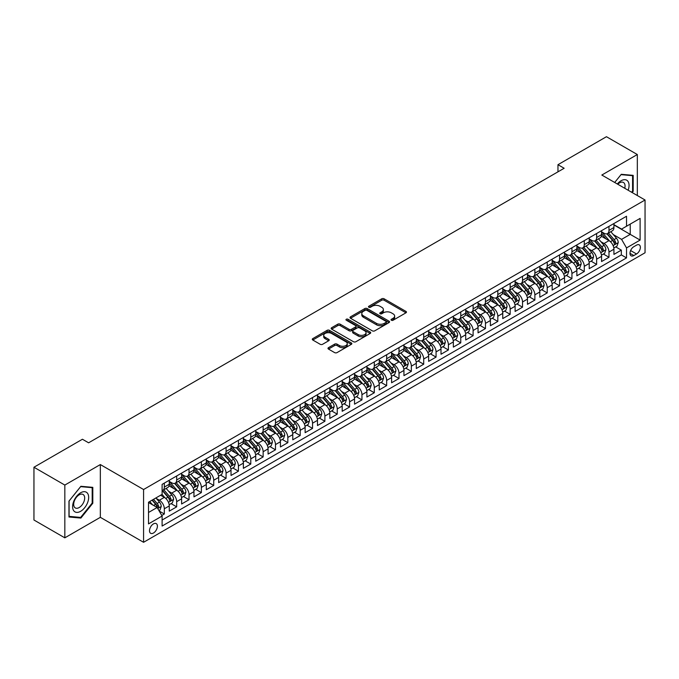 <?xml version="1.0" encoding="UTF-8"?>
<svg xmlns="http://www.w3.org/2000/svg" width="679" height="679" viewBox="0 0 679 679"><rect width="100%" height="100%" fill="white"/><g stroke="black" fill="none" stroke-linecap="round" stroke-linejoin="round"><path stroke-width="1.02" d="M391.384 320.25A1.197 0.696 0 0 0 393.082 320.25L405.957 312.815A1.714 0.993 0 0 0 406.466 312.111A1.714 0.993 0 0 0 405.957 311.415L384.136 298.811A1.714 0.993 0 0 0 381.708 298.811L368.833 306.246A1.197 0.696 0 0 0 368.476 306.738A1.197 0.696 0 0 0 368.833 307.231A1.197 0.696 0 0 0 370.53 307.231L372.194 306.263A5.483 3.166 0 0 1 379.951 306.263L381.776 307.315A5.483 3.166 0 0 1 383.38 309.556A5.483 3.166 0 0 1 381.776 311.797L380.104 312.756A1.197 0.696 0 0 0 379.756 313.248A1.197 0.696 0 0 0 380.104 313.74A1.197 0.696 0 0 0 381.802 313.74L383.474 312.773A5.483 3.166 0 0 1 391.231 312.773L393.048 313.825A5.483 3.166 0 0 1 394.652 316.066A5.483 3.166 0 0 1 393.048 318.307L391.384 319.266A1.197 0.696 0 0 0 391.028 319.758A1.197 0.696 0 0 0 391.384 320.25L391.384 319.266M153.454 533.023A5.593 3.225 120 0 0 157.104 528.101A5.593 3.225 120 0 0 156.246 523.619A5.593 3.225 120 0 0 153.454 523.891A5.593 3.225 120 0 0 149.804 528.822A5.593 3.225 120 0 0 150.662 533.304A5.593 3.225 120 0 0 153.454 533.023M328.492 347.673A1.714 0.993 0 0 0 327.982 348.369A1.714 0.993 0 0 0 328.492 349.074L334.611 352.605A1.714 0.993 0 0 0 337.039 352.605L351.34 344.346A1.714 0.993 0 0 0 351.841 343.642A1.714 0.993 0 0 0 351.34 342.946L329.519 330.342A1.714 0.993 0 0 0 327.091 330.342L312.79 338.609A1.714 0.993 0 0 0 312.289 339.305A1.714 0.993 0 0 0 312.79 340.009L320.182 344.278A1.714 0.993 0 0 0 322.61 344.278L328.729 340.739A1.714 0.993 0 0 0 329.23 340.043A1.714 0.993 0 0 0 328.729 339.339L325.063 337.225A4.583 2.648 0 0 1 323.722 335.35A4.583 2.648 0 0 1 326.548 332.905A4.583 2.648 0 0 1 331.547 333.474L345.917 341.775A4.583 2.648 0 0 1 347.258 343.642A4.583 2.648 0 0 1 344.431 346.095A4.583 2.648 0 0 1 339.432 345.518L337.039 344.134A1.714 0.993 0 0 0 334.611 344.134L328.492 347.673L328.492 349.074L334.611 345.56L334.611 344.134M100.339 464.563L64.828 485.069L33.95 467.237L33.95 520.012L64.828 537.836L100.339 517.33L143.575 542.292L143.575 489.525L100.339 464.563L100.339 517.33M637.326 195.535L637.326 154.532L601.823 175.038L645.05 199.999L143.575 489.525M637.326 154.532L606.449 136.708L557.968 164.7L557.968 171.829M33.95 467.237L82.431 439.245L88.61 442.81L564.147 168.265L557.968 164.7M372.313 330.834A1.714 0.993 0 0 0 374.74 330.834L389.05 322.576A1.714 0.993 0 0 0 389.551 321.88A1.714 0.993 0 0 0 389.05 321.175L367.22 308.58A1.714 0.993 0 0 0 364.801 308.58L350.491 316.838A1.714 0.993 0 0 0 349.991 317.534A1.714 0.993 0 0 0 350.491 318.239L372.313 330.834M346.791 320.505A1.197 0.696 0 0 1 348.004 320.675L370.174 333.474L355.889 341.724A1.714 0.993 0 0 1 353.462 341.724L331.641 329.12L331.641 327.719A1.714 0.993 0 0 0 331.14 328.424A1.714 0.993 0 0 0 331.641 329.12M331.641 327.719L337.76 324.189A1.714 0.993 0 0 1 340.187 324.189L349.04 329.298A1.714 0.993 0 0 0 351.459 329.298L355.524 326.947A1.714 0.993 0 0 0 356.025 326.251A1.714 0.993 0 0 0 355.524 325.547L346.307 320.233A1.197 0.696 0 0 1 345.959 319.741A1.197 0.696 0 0 1 346.697 319.105A1.197 0.696 0 0 1 348.004 319.249L370.191 332.056A1.714 0.993 0 0 1 370.7 332.761A1.714 0.993 0 0 1 370.191 333.457L370.191 332.056M161.763 515.463L164.318 513.986L159.2 511.024M156.28 498.428L159.378 500.219A6.985 4.032 60 0 1 164.318 508.775L169.266 505.923L169.266 511.134L176.676 506.848L171.057 503.606M168.63 491.299L171.736 493.09A6.985 4.032 60 0 1 176.676 501.645L181.616 498.793L181.616 503.996L189.025 499.719L183.406 496.476M180.987 484.169L184.085 485.96A6.985 4.032 60 0 1 189.025 494.516L193.965 491.664L193.965 496.867L201.374 492.589L195.756 489.347M193.337 477.031L196.435 478.822A6.985 4.032 60 0 1 201.374 487.386L206.314 484.534L206.314 489.737L213.732 485.46L208.105 482.209M205.686 469.902L208.784 471.693A6.985 4.032 60 0 1 213.732 480.248L218.672 477.396L218.672 482.608L226.082 478.33L220.463 475.079M218.035 462.772L221.142 464.563A6.985 4.032 60 0 1 226.082 473.119L231.021 470.267L231.021 475.478L238.431 471.192L232.812 467.95M230.393 455.643L233.491 457.434A6.985 4.032 60 0 1 238.431 465.989L243.371 463.137L243.371 468.34L250.78 464.063L245.161 460.82M242.743 448.513L245.84 450.304A6.985 4.032 60 0 1 250.78 458.86L255.728 456.008L255.728 461.211L263.138 456.933L257.519 453.691M255.092 441.375L258.198 443.166A6.985 4.032 60 0 1 263.138 451.73L268.078 448.878L268.078 454.081L275.487 449.804L269.869 446.561M267.45 434.246L270.548 436.037A6.985 4.032 60 0 1 275.487 444.592L280.427 441.74L280.427 446.952L287.837 442.674L282.218 439.423M279.799 427.116L282.897 428.907A6.985 4.032 60 0 1 287.837 437.463L292.776 434.611L292.776 439.822L300.194 435.536L294.567 432.294M292.148 419.987L295.246 421.778A6.985 4.032 60 0 1 300.194 430.333L305.134 427.481L305.134 432.684L312.544 428.407L306.925 425.164M304.498 412.857L307.604 414.648A6.985 4.032 60 0 1 312.544 423.204L317.483 420.352L317.483 425.555L324.893 421.277L319.274 418.035M316.855 405.719L319.953 407.51A6.985 4.032 60 0 1 324.893 416.074L329.833 413.222L329.833 418.425L337.242 414.148L331.624 410.905M329.205 398.59L332.303 400.381A6.985 4.032 60 0 1 337.242 408.936L342.191 406.084L342.191 411.296L349.6 407.018L343.981 403.767M341.554 391.46L344.66 393.251A6.985 4.032 60 0 1 349.6 401.807L354.54 398.955L354.54 404.166L361.949 399.88L356.331 396.638M353.903 384.331L357.01 386.122A6.985 4.032 60 0 1 361.949 394.677L366.889 391.825L366.889 397.028L374.299 392.751L368.68 389.508M366.261 377.201L369.359 378.992A6.985 4.032 60 0 1 374.299 387.548L379.238 384.696L379.238 389.899L386.657 385.621L381.029 382.379M378.61 370.063L381.708 371.854A6.985 4.032 60 0 1 386.657 380.418L391.596 377.566L391.596 382.769L399.006 378.492L393.387 375.249M390.96 362.934L394.066 364.725A6.985 4.032 60 0 1 399.006 373.28L403.946 370.428L403.946 375.64L411.355 371.362L405.736 368.111M403.318 355.804L406.415 357.595A6.985 4.032 60 0 1 411.355 366.151L416.295 363.299L416.295 368.51L423.704 364.224L418.086 360.982M415.667 348.675L418.765 350.466A6.985 4.032 60 0 1 423.704 359.021L428.644 356.169L428.644 361.372L436.062 357.095L430.435 353.852M428.016 341.545L431.123 343.336A6.985 4.032 60 0 1 436.062 351.892L441.002 349.04L441.002 354.243L448.412 349.965L442.793 346.723M440.365 334.408L443.472 336.198A6.985 4.032 60 0 1 448.412 344.762L453.351 341.91L453.351 347.113L460.761 342.836L455.142 339.593M452.723 327.278L455.821 329.069A6.985 4.032 60 0 1 460.761 337.624L465.701 334.772L465.701 339.984L473.11 335.706L467.491 332.455M465.073 320.149L468.171 321.939A6.985 4.032 60 0 1 473.11 330.495L478.058 327.643L478.058 332.854L485.468 328.568L479.849 325.326M477.422 313.019L480.528 314.81A6.985 4.032 60 0 1 485.468 323.365L490.408 320.513L490.408 325.716L497.817 321.439L492.199 318.196M489.78 305.889L492.878 307.68A6.985 4.032 60 0 1 497.817 316.236L502.757 313.384L502.757 318.587L510.167 314.309L504.548 311.067M502.129 298.752L505.227 300.542A6.985 4.032 60 0 1 510.167 309.106L515.106 306.254L515.106 311.457L522.524 307.18L516.897 303.937M514.478 291.622L517.585 293.413A6.985 4.032 60 0 1 522.524 301.968L527.464 299.116L527.464 304.328L534.874 300.05L529.255 296.799M526.828 284.493L529.934 286.283A6.985 4.032 60 0 1 534.874 294.839L539.813 291.987L539.813 297.198L547.223 292.912L541.604 289.67M539.185 277.363L542.283 279.154A6.985 4.032 60 0 1 547.223 287.709L552.163 284.857L552.163 290.06L559.572 285.783L553.954 282.54M551.535 270.234L554.633 272.024A6.985 4.032 60 0 1 559.572 280.58L564.521 277.728L564.521 282.931L571.93 278.653L566.311 275.411M563.884 263.096L566.99 264.886A6.985 4.032 60 0 1 571.93 273.45L576.87 270.598L576.87 275.801L584.279 271.524L578.661 268.281M576.242 255.966L579.34 257.757A6.985 4.032 60 0 1 584.279 266.312L589.219 263.46L589.219 268.672L596.629 264.394L591.01 261.143M588.591 248.837L591.689 250.627A6.985 4.032 60 0 1 596.629 259.183L601.569 256.331L601.569 261.542L608.987 257.256L608.987 252.053A6.985 4.032 -120 0 0 604.038 243.498L600.94 241.707M603.359 254.014L608.987 257.256M169.266 505.923A6.985 4.032 -120 0 0 164.318 497.368L160.617 495.229M181.616 498.793A6.985 4.032 -120 0 0 176.676 490.238L169.037 485.825M193.965 491.664A6.985 4.032 -120 0 0 189.025 483.109L181.386 478.695M206.314 484.534A6.985 4.032 -120 0 0 201.374 475.971L193.736 471.566M218.672 477.396A6.985 4.032 -120 0 0 213.732 468.841L206.093 464.436M231.021 470.267A6.985 4.032 -120 0 0 226.082 461.712L218.443 457.298M243.371 463.137A6.985 4.032 -120 0 0 238.431 454.582L230.792 450.169M255.728 456.008A6.985 4.032 -120 0 0 250.78 447.453L243.141 443.039M268.078 448.878A6.985 4.032 -120 0 0 263.138 440.315L255.499 435.91M280.427 441.74A6.985 4.032 -120 0 0 275.487 433.185L267.849 428.78M292.776 434.611A6.985 4.032 -120 0 0 287.837 426.056L280.198 421.642M305.134 427.481A6.985 4.032 -120 0 0 300.194 418.926L292.556 414.513M317.483 420.352A6.985 4.032 -120 0 0 312.544 411.797L304.905 407.383M329.833 413.222A6.985 4.032 -120 0 0 324.893 404.659L317.254 400.254M342.191 406.084A6.985 4.032 -120 0 0 337.242 397.529L329.604 393.124M354.54 398.955A6.985 4.032 -120 0 0 349.6 390.4L341.961 385.986M366.889 391.825A6.985 4.032 -120 0 0 361.949 383.27L354.311 378.857M379.238 384.696A6.985 4.032 -120 0 0 374.299 376.141L366.66 371.727M391.596 377.566A6.985 4.032 -120 0 0 386.657 369.003L379.018 364.598M403.946 370.428A6.985 4.032 -120 0 0 399.006 361.873L391.367 357.468M416.295 363.299A6.985 4.032 -120 0 0 411.355 354.744L403.716 350.33M428.644 356.169A6.985 4.032 -120 0 0 423.704 347.614L416.066 343.201M441.002 349.04A6.985 4.032 -120 0 0 436.062 340.485L428.424 336.071M453.351 341.91A6.985 4.032 -120 0 0 448.412 333.347L440.773 328.942M465.701 334.772A6.985 4.032 -120 0 0 460.761 326.217L453.122 321.812M478.058 327.643A6.985 4.032 -120 0 0 473.11 319.088L465.48 314.674M490.408 320.513A6.985 4.032 -120 0 0 485.468 311.958L477.829 307.545M502.757 313.384A6.985 4.032 -120 0 0 497.817 304.829L490.179 300.415M515.106 306.254A6.985 4.032 -120 0 0 510.167 297.691L502.528 293.286M527.464 299.116A6.985 4.032 -120 0 0 522.524 290.561L514.886 286.156M539.813 291.987A6.985 4.032 -120 0 0 534.874 283.432L527.235 279.018M552.163 284.857A6.985 4.032 -120 0 0 547.223 276.302L539.584 271.889M564.521 277.728A6.985 4.032 -120 0 0 559.572 269.173L551.934 264.759M576.87 270.598A6.985 4.032 -120 0 0 571.93 262.035L564.291 257.63M589.219 263.46A6.985 4.032 -120 0 0 584.279 254.905L576.641 250.5M601.569 256.331A6.985 4.032 -120 0 0 596.629 247.776L588.99 243.362M636.529 245.136L633.813 246.706A5.415 3.123 120 0 0 630.273 251.476A5.415 3.123 120 0 0 631.105 255.813A5.415 3.123 120 0 0 633.813 255.55L636.529 253.98A5.415 3.123 120 0 0 640.068 249.21A5.415 3.123 120 0 0 639.236 244.864A5.415 3.123 120 0 0 636.529 245.136M143.575 542.292L645.05 252.766L645.05 199.999M148.514 512.484L157.155 507.493L162.103 516.048L162.103 526.038L626.522 257.901L626.522 247.92L621.582 239.364L613.29 234.578M162.103 516.048L148.514 523.891L148.514 502.214L162.103 494.371L162.103 484.39L626.522 216.253L626.522 226.243L640.11 218.392L640.11 240.077L626.522 247.92M169.266 481.394L171.736 482.82A6.985 4.032 60 0 0 175.224 483.168L180.164 480.316A6.985 4.032 -120 0 0 181.616 477.116L181.616 473.119M181.616 474.265L184.085 475.69A6.985 4.032 60 0 0 187.582 476.03L192.522 473.178A6.985 4.032 -120 0 0 193.965 469.987L193.965 465.989M193.965 467.127L196.435 468.552A6.985 4.032 60 0 0 199.932 468.9L204.871 466.049A6.985 4.032 -120 0 0 206.314 462.849L206.314 458.86M206.314 459.997L208.784 461.423A6.985 4.032 60 0 0 212.281 461.771L217.221 458.919A6.985 4.032 -120 0 0 218.672 455.719L218.672 451.73M218.672 452.868L221.142 454.293A6.985 4.032 60 0 0 224.63 454.641L229.57 451.79A6.985 4.032 -120 0 0 231.021 448.59L231.021 444.592M231.021 445.738L233.491 447.164A6.985 4.032 60 0 0 236.988 447.512L241.928 444.66A6.985 4.032 -120 0 0 243.371 441.46L243.371 437.463M243.371 438.609L245.84 440.034A6.985 4.032 60 0 0 249.337 440.374L254.277 437.522A6.985 4.032 -120 0 0 255.728 434.331L255.728 430.333M255.728 431.471L258.198 432.896A6.985 4.032 60 0 0 261.687 433.244L266.626 430.393A6.985 4.032 -120 0 0 268.078 427.193L268.078 423.204M268.078 424.341L270.548 425.767A6.985 4.032 60 0 0 274.044 426.115L278.984 423.263A6.985 4.032 -120 0 0 280.427 420.063L280.427 416.074M280.427 417.212L282.897 418.637A6.985 4.032 60 0 0 286.394 418.985L291.333 416.134A6.985 4.032 -120 0 0 292.776 412.934L292.776 408.936M292.776 410.082L295.246 411.508A6.985 4.032 60 0 0 298.743 411.856L303.683 409.004A6.985 4.032 -120 0 0 305.134 405.804L305.134 401.807M305.134 402.953L307.604 404.378A6.985 4.032 60 0 0 311.092 404.718L316.032 401.866A6.985 4.032 -120 0 0 317.483 398.675L317.483 394.677M317.483 395.815L319.953 397.24A6.985 4.032 60 0 0 323.45 397.588L328.39 394.737A6.985 4.032 -120 0 0 329.833 391.537L329.833 387.548M329.833 388.685L332.303 390.111A6.985 4.032 60 0 0 335.799 390.459L340.739 387.607A6.985 4.032 -120 0 0 342.191 384.407L342.191 380.418M342.191 381.556L344.66 382.981A6.985 4.032 60 0 0 348.149 383.329L353.088 380.478A6.985 4.032 -120 0 0 354.54 377.278L354.54 373.28M354.54 374.426L357.01 375.852A6.985 4.032 60 0 0 360.498 376.2L365.446 373.348A6.985 4.032 -120 0 0 366.889 370.148L366.889 366.151M366.889 367.297L369.359 368.722A6.985 4.032 60 0 0 372.856 369.062L377.796 366.21A6.985 4.032 -120 0 0 379.238 363.019L379.238 359.021M379.238 360.159L381.708 361.593A6.985 4.032 60 0 0 385.205 361.932L390.145 359.081A6.985 4.032 -120 0 0 391.596 355.881L391.596 351.892M391.596 353.029L394.066 354.455A6.985 4.032 60 0 0 397.554 354.803L402.494 351.951A6.985 4.032 -120 0 0 403.946 348.751L403.946 344.762M403.946 345.9L406.415 347.325A6.985 4.032 60 0 0 409.912 347.673L414.852 344.822A6.985 4.032 -120 0 0 416.295 341.622L416.295 337.624M416.295 338.77L418.765 340.196A6.985 4.032 60 0 0 422.262 340.544L427.201 337.692A6.985 4.032 -120 0 0 428.644 334.492L428.644 330.495M428.644 331.641L431.123 333.066A6.985 4.032 60 0 0 434.611 333.406L439.551 330.554A6.985 4.032 -120 0 0 441.002 327.363L441.002 323.365M441.002 324.503L443.472 325.937A6.985 4.032 60 0 0 446.96 326.276L451.908 323.425A6.985 4.032 -120 0 0 453.351 320.225L453.351 316.236M453.351 317.373L455.821 318.799A6.985 4.032 60 0 0 459.318 319.147L464.258 316.295A6.985 4.032 -120 0 0 465.701 313.095L465.701 309.106M465.701 310.244L468.171 311.669A6.985 4.032 60 0 0 471.667 312.017L476.607 309.166A6.985 4.032 -120 0 0 478.058 305.966L478.058 301.968M478.058 303.114L480.528 304.54A6.985 4.032 60 0 0 484.017 304.888L488.956 302.036A6.985 4.032 -120 0 0 490.408 298.836L490.408 294.839M490.408 295.985L492.878 297.41A6.985 4.032 60 0 0 496.374 297.75L501.314 294.898A6.985 4.032 -120 0 0 502.757 291.707L502.757 287.709M502.757 288.847L505.227 290.281A6.985 4.032 60 0 0 508.724 290.62L513.663 287.769A6.985 4.032 -120 0 0 515.106 284.569L515.106 280.58M515.106 281.717L517.585 283.143A6.985 4.032 60 0 0 521.073 283.491L526.013 280.639A6.985 4.032 -120 0 0 527.464 277.439L527.464 273.45M527.464 274.588L529.934 276.013A6.985 4.032 60 0 0 533.422 276.361L538.371 273.51A6.985 4.032 -120 0 0 539.813 270.31L539.813 266.312M539.813 267.458L542.283 268.884A6.985 4.032 60 0 0 545.78 269.232L550.72 266.38A6.985 4.032 -120 0 0 552.163 263.18L552.163 259.183M552.163 260.329L554.633 261.755A6.985 4.032 60 0 0 558.13 262.094L563.069 259.242A6.985 4.032 -120 0 0 564.521 256.051L564.521 252.053M564.521 253.191L566.99 254.625A6.985 4.032 60 0 0 570.479 254.964L575.419 252.113A6.985 4.032 -120 0 0 576.87 248.913L576.87 244.924M576.87 246.061L579.34 247.487A6.985 4.032 60 0 0 582.837 247.835L587.776 244.983A6.985 4.032 -120 0 0 589.219 241.783L589.219 237.794M589.219 238.932L591.689 240.358A6.985 4.032 60 0 0 595.186 240.706L600.126 237.854A6.985 4.032 -120 0 0 601.569 234.654L601.569 230.656M162.103 520.046L621.336 254.905L621.336 250.127L613.926 254.404L613.926 249.201A6.985 4.032 -120 0 0 608.987 240.646L601.348 236.233M601.569 231.802L604.038 233.228A6.985 4.032 -120 0 0 607.535 233.576A6.985 4.032 -120 0 0 608.987 230.376L608.987 226.379M607.535 233.576L612.475 230.724A6.985 4.032 -120 0 0 613.926 227.524L613.926 223.527M164.318 483.1L164.318 487.098A6.985 4.032 60 0 1 162.875 490.297A6.985 4.032 60 0 1 162.103 490.577M162.875 490.297L167.815 487.446A6.985 4.032 -120 0 0 169.266 484.246L169.266 480.248M176.676 475.971L176.676 479.968A6.985 4.032 60 0 1 175.224 483.168M189.025 468.841L189.025 472.839A6.985 4.032 60 0 1 187.582 476.03M201.374 461.712L201.374 465.701A6.985 4.032 60 0 1 199.932 468.9M213.732 454.582L213.732 458.571A6.985 4.032 60 0 1 212.281 461.771M226.082 447.444L226.082 451.442A6.985 4.032 60 0 1 224.63 454.641M238.431 440.315L238.431 444.312A6.985 4.032 60 0 1 236.988 447.512M250.78 433.185L250.78 437.183A6.985 4.032 60 0 1 249.337 440.374M263.138 426.056L263.138 430.045A6.985 4.032 60 0 1 261.687 433.244M275.487 418.926L275.487 422.915A6.985 4.032 60 0 1 274.044 426.115M287.837 411.788L287.837 415.786A6.985 4.032 60 0 1 286.394 418.985M300.194 404.659L300.194 408.656A6.985 4.032 60 0 1 298.743 411.856M312.544 397.529L312.544 401.527A6.985 4.032 60 0 1 311.092 404.718M324.893 390.4L324.893 394.389A6.985 4.032 60 0 1 323.45 397.588M337.242 383.27L337.242 387.259A6.985 4.032 60 0 1 335.799 390.459M349.6 376.132L349.6 380.13A6.985 4.032 60 0 1 348.149 383.329M361.949 369.003L361.949 373A6.985 4.032 60 0 1 360.498 376.2M374.299 361.873L374.299 365.871A6.985 4.032 60 0 1 372.856 369.062M386.657 354.744L386.657 358.733A6.985 4.032 60 0 1 385.205 361.932M399.006 347.614L399.006 351.603A6.985 4.032 60 0 1 397.554 354.803M411.355 340.476L411.355 344.474A6.985 4.032 60 0 1 409.912 347.673M423.704 333.347L423.704 337.344A6.985 4.032 60 0 1 422.262 340.544M436.062 326.217L436.062 330.215A6.985 4.032 60 0 1 434.611 333.406M448.412 319.088L448.412 323.077A6.985 4.032 60 0 1 446.96 326.276M460.761 311.958L460.761 315.947A6.985 4.032 60 0 1 459.318 319.147M473.11 304.82L473.11 308.818A6.985 4.032 60 0 1 471.667 312.017M485.468 297.691L485.468 301.688A6.985 4.032 60 0 1 484.017 304.888M497.817 290.561L497.817 294.559A6.985 4.032 60 0 1 496.374 297.75M510.167 283.432L510.167 287.421A6.985 4.032 60 0 1 508.724 290.62M522.524 276.302L522.524 280.291A6.985 4.032 60 0 1 521.073 283.491M534.874 269.173L534.874 273.162A6.985 4.032 60 0 1 533.422 276.361M547.223 262.035L547.223 266.032A6.985 4.032 60 0 1 545.78 269.232M559.572 254.905L559.572 258.903A6.985 4.032 60 0 1 558.13 262.094M571.93 247.776L571.93 251.765A6.985 4.032 60 0 1 570.479 254.964M584.279 240.646L584.279 244.635A6.985 4.032 60 0 1 582.837 247.835M596.629 233.517L596.629 237.506A6.985 4.032 60 0 1 595.186 240.706M596.629 259.183L596.629 264.394M584.279 266.312L584.279 271.524M571.93 273.45L571.93 278.653M559.572 280.58L559.572 285.783M547.223 287.709L547.223 292.912M534.874 294.839L534.874 300.05M522.524 301.968L522.524 307.18M510.167 309.106L510.167 314.309M497.817 316.236L497.817 321.439M485.468 323.365L485.468 328.568M473.11 330.495L473.11 335.706M460.761 337.624L460.761 342.836M448.412 344.762L448.412 349.965M436.062 351.892L436.062 357.095M423.704 359.021L423.704 364.224M411.355 366.151L411.355 371.362M399.006 373.28L399.006 378.492M386.657 380.418L386.657 385.621M374.299 387.548L374.299 392.751M361.949 394.677L361.949 399.88M349.6 401.807L349.6 407.018M337.242 408.936L337.242 414.148M324.893 416.074L324.893 421.277M312.544 423.204L312.544 428.407M300.194 430.333L300.194 435.536M287.837 437.463L287.837 442.674M275.487 444.592L275.487 449.804M263.138 451.73L263.138 456.933M250.78 458.86L250.78 464.063M238.431 465.989L238.431 471.192M226.082 473.119L226.082 478.33M213.732 480.248L213.732 485.46M201.374 487.386L201.374 492.589M189.025 494.516L189.025 499.719M176.676 501.645L176.676 506.848M164.318 508.775L164.318 513.986M157.155 507.493L148.514 502.502M621.582 239.364L630.231 234.365L630.231 224.095L640.11 218.392M613.926 224.953L640.11 240.077M613.926 224.673L621.582 229.095L626.522 226.243M64.828 485.069L64.828 537.836M615.717 246.884L621.336 250.127M621.336 254.905L626.522 257.901M632.149 192.547L633.193 191.257L633.193 175.36L621.277 174.299L614.699 182.473L621.022 174.647L632.573 175.683L632.573 191.079L631.631 192.25M68.969 517.008L80.886 518.069L92.802 503.241L92.802 487.352L80.886 486.291L68.969 501.119L68.969 517.008M632.573 190.901L633.193 191.257M92.191 502.884L92.802 503.241M79.63 517.347L80.886 518.069M391.859 320.42L393.048 319.733A5.483 3.166 0 0 0 394.652 317.492L394.652 316.066M383.38 309.556L383.38 310.982A5.483 3.166 0 0 1 381.776 313.223L380.588 313.91M405.957 311.415L405.957 312.815L384.136 300.237A1.714 0.993 0 0 0 381.708 300.237L369.308 307.4M389.025 322.593L367.22 310.006A1.714 0.993 0 0 0 364.801 310.006L350.517 318.247M386.02 322.364A1.197 0.696 0 0 0 386.368 321.88A1.197 0.696 0 0 0 386.02 321.388L366.864 310.328A1.197 0.696 0 0 0 365.166 310.328L363.401 311.338A5.483 3.166 0 0 0 361.797 313.579A5.483 3.166 0 0 0 363.401 315.82L376.497 323.382A5.483 3.166 0 0 0 384.255 323.382L386.02 322.364L386.02 323.79A1.197 0.696 0 0 0 386.368 323.306L386.368 321.88M361.797 313.579L361.797 315.005A5.483 3.166 0 0 0 363.401 317.246L363.401 315.82M386.02 323.79L384.255 324.808A5.483 3.166 0 0 1 376.497 324.808L363.401 317.246M331.666 329.137L337.76 325.614L337.76 324.189M356.025 326.251L356.025 327.677A1.714 0.993 0 0 1 355.524 328.373L351.459 330.724A1.714 0.993 0 0 1 349.04 330.724L340.187 325.614A1.714 0.993 0 0 0 337.76 325.614M358.223 334.594A4.583 2.648 0 0 0 363.223 335.171A4.583 2.648 0 0 0 366.049 332.727A4.583 2.648 0 0 0 364.708 330.851L359.649 327.932A1.714 0.993 0 0 0 357.222 327.932L353.156 330.274A1.714 0.993 0 0 0 352.656 330.979A1.714 0.993 0 0 0 353.156 331.675L358.223 334.594L358.223 336.02A4.583 2.648 0 0 0 363.223 336.597A4.583 2.648 0 0 0 366.049 334.153L366.049 332.727M352.656 330.979L352.656 332.404A1.714 0.993 0 0 0 353.156 333.1L353.156 331.675M358.223 336.02L353.156 333.1M347.258 343.642L347.258 345.068A4.583 2.648 0 0 1 344.431 347.521A4.583 2.648 0 0 1 339.432 346.944L337.039 345.56A1.714 0.993 0 0 0 334.611 345.56M323.722 335.35L323.722 336.776A4.583 2.648 0 0 0 325.063 338.651L325.063 337.225M328.704 340.756L325.063 338.651M351.315 344.355L329.519 331.768A1.714 0.993 0 0 0 327.091 331.768L312.807 340.018L312.79 338.609M613.816 247.979L617.016 246.137L618.246 242.573A4.626 2.674 -120 0 0 616.447 238.219L610.803 231.692M609.666 241.096L602.977 233.347A13.359 7.715 -120 0 0 601.569 231.879M605.999 238.923L602.256 234.586A11.093 6.408 -120 0 0 601.569 233.839M606.907 233.822L612.611 240.434A4.626 2.674 60 0 1 614.266 243.625C614.962 244.55 615.454 244.27 615.751 242.768A4.626 2.674 -120 0 0 614.096 239.577L608.452 233.041M607.238 233.72L613.375 240.816A2.36 1.358 60 0 1 613.969 241.741L615.751 242.768M614.266 243.625L614.605 244.168M628.143 190.23A11.356 6.552 120 0 0 621.022 180.775A11.356 6.552 120 0 0 617.304 183.975M624.756 188.278A7.775 4.49 120 0 0 623.449 182.473A7.775 4.49 120 0 0 619.562 182.855A7.775 4.49 120 0 0 617.763 184.247M631.809 175.241L632.573 175.683M87.591 502.655A11.356 6.552 120 0 0 84.654 491.689A11.356 6.552 120 0 0 73.688 501.416A11.356 6.552 120 0 0 76.625 512.382A11.356 6.552 120 0 0 87.591 502.655M83.941 501.62A7.775 4.49 120 0 0 83.067 494.465A7.775 4.49 120 0 0 74.418 500.771A7.775 4.49 120 0 0 75.293 507.926A7.775 4.49 120 0 0 83.941 501.62M69.088 516.405L69.088 501.009L80.64 486.639L92.191 487.675L92.191 503.071L80.64 517.432L68.969 516.337M91.419 487.225L92.191 487.675M601.467 255.109L604.658 253.267L605.897 249.702A4.626 2.674 -120 0 0 604.089 245.357L598.445 238.821M597.316 248.225L590.628 240.476A13.359 7.715 -120 0 0 589.219 239.008M593.65 246.053L589.907 241.716A11.093 6.408 -120 0 0 589.219 240.977M594.558 240.952L600.261 247.563A4.626 2.674 60 0 1 601.917 250.755C602.612 251.688 603.105 251.4 603.393 249.897A4.626 2.674 -120 0 0 601.747 246.706L596.103 240.171M594.889 240.85L601.025 247.945A2.36 1.358 60 0 1 601.619 248.87L603.393 249.897M601.917 250.755L602.248 251.306M589.117 262.238L592.309 260.397L593.539 256.832A4.626 2.674 -120 0 0 591.74 252.486L586.096 245.951M584.967 255.355L578.27 247.606A13.359 7.715 -120 0 0 576.87 246.137M581.292 253.182L577.549 248.853A11.093 6.408 -120 0 0 576.87 248.107M582.2 248.09L587.912 254.693A4.626 2.674 60 0 1 589.559 257.884C590.255 258.818 590.755 258.529 591.044 257.027A4.626 2.674 -120 0 0 589.397 253.844L583.753 247.309M582.54 247.979L588.676 255.083A2.36 1.358 60 0 1 589.27 256L591.044 257.027M589.559 257.884L589.898 258.436M576.768 269.368L579.959 267.526L581.19 263.961A4.626 2.674 -120 0 0 579.391 259.616L573.747 253.08M572.618 262.493L565.921 254.744A13.359 7.715 -120 0 0 564.521 253.267M568.943 260.312L565.2 255.983A11.093 6.408 -120 0 0 564.521 255.236M569.851 255.219L575.563 261.831A4.626 2.674 60 0 1 577.209 265.014C577.905 265.947 578.398 265.659 578.695 264.156A4.626 2.674 -120 0 0 577.04 260.974L571.395 254.438M570.19 255.109L576.318 262.213A2.36 1.358 60 0 1 576.912 263.138L578.695 264.156M577.209 265.014L577.549 265.565M564.41 276.506L567.602 274.664L568.841 271.091A4.626 2.674 -120 0 0 567.033 266.745L561.397 260.21M560.26 269.622L553.572 261.873A13.359 7.715 -120 0 0 552.163 260.405M556.593 267.45L552.85 263.113A11.093 6.408 -120 0 0 552.163 262.366M557.501 262.349L563.205 268.96A4.626 2.674 60 0 1 564.86 272.143C565.556 273.077 566.048 272.797 566.337 271.294A4.626 2.674 -120 0 0 564.69 268.103L559.046 261.568M557.832 262.238L563.969 269.342A2.36 1.358 60 0 1 564.563 270.267L566.337 271.294M564.86 272.143L565.191 272.695M552.061 283.635L555.252 281.793L556.491 278.229A4.626 2.674 -120 0 0 554.684 273.875L549.039 267.348M547.911 276.752L541.214 269.003A13.359 7.715 -120 0 0 539.813 267.534M544.244 274.579L540.501 270.242A11.093 6.408 -120 0 0 539.813 269.495M545.152 269.478L550.856 276.09A4.626 2.674 60 0 1 552.511 279.281C553.198 280.206 553.699 279.926 553.988 278.424A4.626 2.674 -120 0 0 552.341 275.233L546.697 268.697M545.483 269.376L551.62 276.472A2.36 1.358 60 0 1 552.214 277.397L553.988 278.424M552.511 279.281L552.842 279.824M539.712 290.765L542.903 288.923L544.134 285.358A4.626 2.674 -120 0 0 542.334 281.013L536.69 274.477M535.561 283.881L528.865 276.132A13.359 7.715 -120 0 0 527.464 274.664M531.886 281.709L528.143 277.372A11.093 6.408 -120 0 0 527.464 276.633M532.794 276.608L538.506 283.219A4.626 2.674 60 0 1 540.153 286.411C540.849 287.344 541.341 287.056 541.638 285.553A4.626 2.674 -120 0 0 539.983 282.362L534.339 275.827M533.134 276.506L539.262 283.601A2.36 1.358 60 0 1 539.856 284.526L541.638 285.553M540.153 286.411L540.492 286.962M527.354 297.894L530.554 296.052L531.784 292.488A4.626 2.674 -120 0 0 529.985 288.142L524.341 281.607M523.203 291.011L516.515 283.262A13.359 7.715 -120 0 0 515.106 281.793M519.537 288.838L515.794 284.509A11.093 6.408 -120 0 0 515.106 283.763M520.445 283.746L526.149 290.349A4.626 2.674 60 0 1 527.804 293.54C528.5 294.474 528.992 294.185 529.289 292.683A4.626 2.674 -120 0 0 527.634 289.5L521.99 282.965M520.785 283.635L526.912 290.739A2.36 1.358 60 0 1 527.507 291.656L529.289 292.683M527.804 293.54L528.143 294.092M515.005 305.024L518.196 303.182L519.435 299.617A4.626 2.674 -120 0 0 517.627 295.272L511.983 288.736M510.854 298.149L504.166 290.4A13.359 7.715 -120 0 0 502.757 288.923M507.188 295.968L503.445 291.639A11.093 6.408 -120 0 0 502.757 290.892M508.096 290.875L513.799 297.487A4.626 2.674 60 0 1 515.454 300.67C516.15 301.603 516.643 301.315 516.931 299.812A4.626 2.674 -120 0 0 515.285 296.63L509.64 290.094M508.427 290.765L514.563 297.869A2.36 1.358 60 0 1 515.157 298.794L516.931 299.812M515.454 300.67L515.785 301.221M502.655 312.162L505.847 310.32L507.077 306.747A4.626 2.674 -120 0 0 505.278 302.401L499.634 295.866M498.505 305.278L491.808 297.529A13.359 7.715 -120 0 0 490.408 296.061M494.83 303.106L491.087 298.768A11.093 6.408 -120 0 0 490.408 298.022M495.738 298.005L501.45 304.616A4.626 2.674 60 0 1 503.097 307.799C503.793 308.733 504.293 308.453 504.582 306.95A4.626 2.674 -120 0 0 502.935 303.759L497.291 297.224M496.077 297.894L502.214 304.998A2.36 1.358 60 0 1 502.808 305.923L504.582 306.95M503.097 307.799L503.436 308.351M490.306 319.291L493.497 317.449L494.728 313.885A4.626 2.674 -120 0 0 492.929 309.531L487.284 303.004M486.156 312.408L479.459 304.659A13.359 7.715 -120 0 0 478.058 303.19M482.48 310.235L478.737 305.898A11.093 6.408 -120 0 0 478.058 305.151M483.389 305.134L489.101 311.746A4.626 2.674 60 0 1 490.747 314.937C491.443 315.862 491.936 315.582 492.233 314.08A4.626 2.674 -120 0 0 490.577 310.889L484.933 304.353M483.728 305.032L489.856 312.128A2.36 1.358 60 0 1 490.45 313.053L492.233 314.08M490.747 314.937L491.087 315.48M477.948 326.421L481.139 324.579L482.379 321.014A4.626 2.674 -120 0 0 480.579 316.669L474.935 310.133M473.798 319.537L467.11 311.788A13.359 7.715 -120 0 0 465.701 310.32M470.131 317.365L466.388 313.027A11.093 6.408 -120 0 0 465.701 312.281M471.039 312.264L476.743 318.875A4.626 2.674 60 0 1 478.398 322.067C479.094 323 479.586 322.712 479.875 321.209A4.626 2.674 -120 0 0 478.228 318.018L472.584 311.483M471.37 312.162L477.507 319.257A2.36 1.358 60 0 1 478.101 320.182L479.875 321.209M478.398 322.067L478.737 322.618M465.599 333.55L468.79 331.708L470.029 328.144A4.626 2.674 -120 0 0 468.221 323.798L462.577 317.263M461.448 326.667L454.76 318.918A13.359 7.715 -120 0 0 453.351 317.449M457.782 324.494L454.039 320.157A11.093 6.408 -120 0 0 453.351 319.419M458.69 319.402L464.394 326.005A4.626 2.674 60 0 1 466.049 329.196C466.745 330.13 467.237 329.841 467.525 328.339A4.626 2.674 -120 0 0 465.879 325.156L460.235 318.621M459.021 319.291L465.157 326.395A2.36 1.358 60 0 1 465.752 327.312L467.525 328.339M466.049 329.196L466.38 329.748M453.249 340.68L456.441 338.838L457.671 335.273A4.626 2.674 -120 0 0 455.872 330.928L450.228 324.392M449.099 333.805L442.402 326.056A13.359 7.715 -120 0 0 441.002 324.579M445.424 331.624L441.681 327.295A11.093 6.408 -120 0 0 441.002 326.548M446.332 326.531L452.044 333.143A4.626 2.674 60 0 1 453.691 336.326C454.387 337.259 454.879 336.971 455.176 335.468A4.626 2.674 -120 0 0 453.521 332.286L447.885 325.75M446.672 326.421L452.8 333.525A2.36 1.358 60 0 1 453.394 334.45L455.176 335.468M453.691 336.326L454.03 336.877M440.9 347.818L444.091 345.976L445.322 342.403A4.626 2.674 -120 0 0 443.523 338.057L437.879 331.522M436.75 340.934L430.053 333.185A13.359 7.715 -120 0 0 428.644 331.717M433.075 338.762L429.332 334.424A11.093 6.408 -120 0 0 428.644 333.678M433.983 333.661L439.695 340.272A4.626 2.674 60 0 1 441.342 343.455C442.037 344.389 442.53 344.109 442.827 342.606A4.626 2.674 -120 0 0 441.172 339.415L435.528 332.88M434.322 333.55L440.45 340.654A2.36 1.358 60 0 1 441.044 341.579L442.827 342.606M441.342 343.455L441.681 344.007M428.542 354.947L431.734 353.105L432.973 349.541A4.626 2.674 -120 0 0 431.165 345.187L425.521 338.66M424.392 348.064L417.704 340.315A13.359 7.715 -120 0 0 416.295 338.846M420.725 345.891L416.982 341.554A11.093 6.408 -120 0 0 416.295 340.807M421.634 340.79L427.337 347.402A4.626 2.674 60 0 1 428.992 350.593C429.688 351.518 430.18 351.238 430.469 349.736A4.626 2.674 -120 0 0 428.822 346.545L423.178 340.009M421.965 340.688L428.101 347.784A2.36 1.358 60 0 1 428.695 348.709L430.469 349.736M428.992 350.593L429.323 351.136M416.193 362.077L419.384 360.235L420.615 356.67A4.626 2.674 -120 0 0 418.816 352.325L413.172 345.789M412.043 355.193L405.346 347.444A13.359 7.715 -120 0 0 403.946 345.976M408.376 353.021L404.625 348.683A11.093 6.408 -120 0 0 403.946 347.937M409.276 347.92L414.988 354.531A4.626 2.674 60 0 1 416.634 357.723C417.33 358.656 417.831 358.368 418.12 356.865A4.626 2.674 -120 0 0 416.473 353.674L410.829 347.139M409.615 347.818L415.752 354.913A2.36 1.358 60 0 1 416.346 355.838L418.12 356.865M416.634 357.723L416.974 358.266M403.844 369.206L407.035 367.364L408.266 363.8A4.626 2.674 -120 0 0 406.466 359.454L400.822 352.919M399.693 362.323L392.997 354.574A13.359 7.715 -120 0 0 391.596 353.105M396.018 360.15L392.275 355.813A11.093 6.408 -120 0 0 391.596 355.075M396.926 355.058L402.639 361.661A4.626 2.674 60 0 1 404.285 364.852C404.981 365.786 405.473 365.497 405.77 363.995A4.626 2.674 -120 0 0 404.115 360.812L398.471 354.277M397.266 354.947L403.394 362.051A2.36 1.358 60 0 1 403.988 362.968L405.77 363.995M404.285 364.852L404.625 365.404M391.486 376.336L394.677 374.494L395.916 370.929A4.626 2.674 -120 0 0 394.117 366.584L388.473 360.048M387.336 369.461L380.647 361.712A13.359 7.715 -120 0 0 379.238 360.235M383.669 367.28L379.926 362.951A11.093 6.408 -120 0 0 379.238 362.204M384.577 362.187L390.281 368.799A4.626 2.674 60 0 1 391.936 371.982C392.632 372.915 393.124 372.627 393.413 371.124A4.626 2.674 -120 0 0 391.766 367.942L386.122 361.406M384.908 362.077L391.045 369.181A2.36 1.358 60 0 1 391.639 370.106L393.413 371.124M391.936 371.982L392.275 372.533M379.137 383.474L382.328 381.623L383.567 378.059A4.626 2.674 -120 0 0 381.759 373.713L376.115 367.178M374.986 376.59L368.298 368.841A13.359 7.715 -120 0 0 366.889 367.373M371.32 374.418L367.577 370.08A11.093 6.408 -120 0 0 366.889 369.334M372.228 369.317L377.931 375.928A4.626 2.674 60 0 1 379.586 379.111C380.282 380.045 380.775 379.756 381.063 378.262A4.626 2.674 -120 0 0 379.417 375.071L373.773 368.536M372.559 369.206L378.695 376.31A2.36 1.358 60 0 1 379.289 377.235L381.063 378.262M379.586 379.111L379.917 379.663M366.787 390.603L369.979 388.761L371.209 385.197A4.626 2.674 -120 0 0 369.41 380.843L363.766 374.316M362.637 383.72L355.94 375.971A13.359 7.715 -120 0 0 354.54 374.502M358.962 381.547L355.219 377.21A11.093 6.408 -120 0 0 354.54 376.463M359.87 376.446L365.582 383.058A4.626 2.674 60 0 1 367.229 386.249C367.925 387.174 368.417 386.894 368.714 385.392A4.626 2.674 -120 0 0 367.059 382.201L361.423 375.665M360.209 376.344L366.346 383.44A2.36 1.358 60 0 1 366.94 384.365L368.714 385.392M367.229 386.249L367.568 386.792M354.438 397.733L357.629 395.891L358.86 392.326A4.626 2.674 -120 0 0 357.061 387.981L351.416 381.445M350.288 390.849L343.591 383.1A13.359 7.715 -120 0 0 342.191 381.632M346.613 388.677L342.87 384.339A11.093 6.408 -120 0 0 342.191 383.593M347.521 383.576L353.233 390.187A4.626 2.674 60 0 1 354.879 393.379C355.575 394.312 356.068 394.024 356.365 392.521A4.626 2.674 -120 0 0 354.71 389.33L349.065 382.795M347.86 383.474L353.988 390.569A2.36 1.358 60 0 1 354.582 391.494L356.365 392.521M354.879 393.379L355.219 393.922M342.08 404.862L345.272 403.02L346.511 399.456A4.626 2.674 -120 0 0 344.703 395.11L339.067 388.575M337.93 397.979L331.242 390.23A13.359 7.715 -120 0 0 329.833 388.761M334.263 395.806L330.52 391.469A11.093 6.408 -120 0 0 329.833 390.731M335.171 390.714L340.875 397.317A4.626 2.674 60 0 1 342.53 400.508C343.226 401.442 343.718 401.153 344.007 399.651A4.626 2.674 -120 0 0 342.36 396.468L336.716 389.933M335.502 390.603L341.639 397.707A2.36 1.358 60 0 1 342.233 398.624L344.007 399.651M342.53 400.508L342.861 401.06M329.731 411.992L332.922 410.15L334.161 406.585A4.626 2.674 -120 0 0 332.354 402.24L326.709 395.704M325.581 405.117L318.884 397.368A13.359 7.715 -120 0 0 317.483 395.891M321.914 402.936L318.162 398.607A11.093 6.408 -120 0 0 317.483 397.86M322.814 397.843L328.526 404.455A4.626 2.674 60 0 1 330.172 407.638C330.868 408.571 331.369 408.283 331.658 406.78A4.626 2.674 -120 0 0 330.011 403.598L324.367 397.062M323.153 397.733L329.29 404.837A2.36 1.358 60 0 1 329.884 405.762L331.658 406.78M330.172 407.638L330.512 408.189M317.382 419.13L320.573 417.279L321.804 413.715A4.626 2.674 -120 0 0 320.004 409.369L314.36 402.834M313.231 412.246L306.535 404.497A13.359 7.715 -120 0 0 305.134 403.029M309.556 410.074L305.813 405.736A11.093 6.408 -120 0 0 305.134 404.99M310.464 404.973L316.176 411.584A4.626 2.674 60 0 1 317.823 414.767C318.519 415.701 319.011 415.412 319.308 413.918A4.626 2.674 -120 0 0 317.653 410.727L312.009 404.192M310.804 404.862L316.932 411.966A2.36 1.358 60 0 1 317.526 412.891L319.308 413.918M317.823 414.767L318.162 415.319M305.024 426.259L308.224 424.417L309.454 420.853A4.626 2.674 -120 0 0 307.655 416.499L302.011 409.972M300.873 419.376L294.185 411.627A13.359 7.715 -120 0 0 292.776 410.158M297.207 417.203L293.464 412.866A11.093 6.408 -120 0 0 292.776 412.119M298.115 412.102L303.819 418.714A4.626 2.674 60 0 1 305.474 421.905C306.17 422.83 306.662 422.55 306.959 421.048A4.626 2.674 -120 0 0 305.304 417.857L299.66 411.321M298.446 412L304.582 419.096A2.36 1.358 60 0 1 305.177 420.021L306.959 421.048M305.474 421.905L305.813 422.448M292.674 433.389L295.866 431.547L297.105 427.982A4.626 2.674 -120 0 0 295.297 423.637L289.653 417.101M288.524 426.505L281.836 418.756A13.359 7.715 -120 0 0 280.427 417.288M284.857 424.333L281.114 419.995A11.093 6.408 -120 0 0 280.427 419.249M285.766 419.232L291.469 425.843A4.626 2.674 60 0 1 293.124 429.035C293.82 429.96 294.313 429.68 294.601 428.177A4.626 2.674 -120 0 0 292.955 424.986L287.31 418.451M286.097 419.13L292.233 426.225A2.36 1.358 60 0 1 292.827 427.15L294.601 428.177M293.124 429.035L293.455 429.578M280.325 440.518L283.516 438.676L284.747 435.112A4.626 2.674 -120 0 0 282.948 430.766L277.304 424.231M276.175 433.635L269.478 425.886A13.359 7.715 -120 0 0 268.078 424.417M272.5 431.462L268.757 427.125A11.093 6.408 -120 0 0 268.078 426.387M273.408 426.37L279.12 432.973A4.626 2.674 60 0 1 280.767 436.164C281.462 437.098 281.963 436.809 282.252 435.307A4.626 2.674 -120 0 0 280.605 432.116L274.961 425.589M273.747 426.259L279.884 433.363A2.36 1.358 60 0 1 280.478 434.28L282.252 435.307M280.767 436.164L281.106 436.716M267.976 447.648L271.167 445.806L272.398 442.241A4.626 2.674 -120 0 0 270.598 437.896L264.954 431.36M263.825 440.773L257.129 433.024A13.359 7.715 -120 0 0 255.728 431.547M260.15 438.592L256.407 434.263A11.093 6.408 -120 0 0 255.728 433.516M261.059 433.499L266.771 440.111A4.626 2.674 60 0 1 268.417 443.294C269.113 444.227 269.605 443.939 269.902 442.436A4.626 2.674 -120 0 0 268.247 439.254L262.603 432.718M261.398 433.389L267.526 440.493A2.36 1.358 60 0 1 268.12 441.409L269.902 442.436M268.417 443.294L268.757 443.845M255.618 454.786L258.809 452.935L260.049 449.371A4.626 2.674 -120 0 0 258.241 445.025L252.605 438.49M251.468 447.902L244.779 440.153A13.359 7.715 -120 0 0 243.371 438.685M247.801 445.73L244.058 441.392A11.093 6.408 -120 0 0 243.371 440.646M248.709 440.629L254.413 447.24A4.626 2.674 60 0 1 256.068 450.423C256.764 451.357 257.256 451.068 257.545 449.574A4.626 2.674 -120 0 0 255.898 446.383L250.254 439.848M249.04 440.518L255.177 447.622A2.36 1.358 60 0 1 255.771 448.547L257.545 449.574M256.068 450.423L256.399 450.975M243.269 461.915L246.46 460.073L247.699 456.509A4.626 2.674 -120 0 0 245.891 452.155L240.247 445.628M239.118 455.032L232.422 447.283A13.359 7.715 -120 0 0 231.021 445.814M235.452 452.859L231.709 448.522A11.093 6.408 -120 0 0 231.021 447.775M236.36 447.758L242.064 454.37A4.626 2.674 60 0 1 243.71 457.561C244.406 458.486 244.907 458.206 245.195 456.704A4.626 2.674 -120 0 0 243.549 453.513L237.905 446.977M236.691 447.656L242.827 454.752A2.36 1.358 60 0 1 243.422 455.677L245.195 456.704M243.71 457.561L244.05 458.104M230.919 469.045L234.111 467.203L235.341 463.638A4.626 2.674 -120 0 0 233.542 459.293L227.898 452.757M226.769 462.161L220.072 454.412A13.359 7.715 -120 0 0 218.672 452.944M223.094 459.989L219.351 455.651A11.093 6.408 -120 0 0 218.672 454.905M224.002 454.888L229.714 461.499A4.626 2.674 60 0 1 231.361 464.691C232.057 465.616 232.549 465.336 232.846 463.833A4.626 2.674 -120 0 0 231.191 460.642L225.547 454.107M224.342 454.786L230.47 461.881A2.36 1.358 60 0 1 231.064 462.806L232.846 463.833M231.361 464.691L231.7 465.234M218.562 476.174L221.761 474.332L222.992 470.768A4.626 2.674 -120 0 0 221.193 466.422L215.549 459.887M214.411 469.291L207.723 461.542A13.359 7.715 -120 0 0 206.314 460.073M210.745 467.118L207.002 462.781A11.093 6.408 -120 0 0 206.314 462.043M211.653 462.026L217.356 468.629A4.626 2.674 60 0 1 219.011 471.82C219.707 472.754 220.2 472.465 220.497 470.963A4.626 2.674 -120 0 0 218.842 467.772L213.198 461.245M211.984 461.915L218.12 469.019A2.36 1.358 60 0 1 218.714 469.936L220.497 470.963M219.011 471.82L219.351 472.372M206.212 483.304L209.404 481.462L210.643 477.897A4.626 2.674 -120 0 0 208.835 473.552L203.191 467.016M202.062 476.429L195.374 468.68A13.359 7.715 -120 0 0 193.965 467.203M198.395 474.248L194.652 469.919A11.093 6.408 -120 0 0 193.965 469.172M199.303 469.155L205.007 475.767A4.626 2.674 60 0 1 206.662 478.95C207.358 479.883 207.85 479.595 208.139 478.092A4.626 2.674 -120 0 0 206.492 474.91L200.848 468.374M199.634 469.045L205.771 476.149A2.36 1.358 60 0 1 206.365 477.065L208.139 478.092M206.662 478.95L206.993 479.501M193.863 490.442L197.054 488.591L198.285 485.027A4.626 2.674 -120 0 0 196.486 480.681L190.841 474.146M189.713 483.558L183.016 475.809A13.359 7.715 -120 0 0 181.616 474.341M186.038 481.386L182.295 477.048A11.093 6.408 -120 0 0 181.616 476.302M186.946 476.285L192.658 482.896A4.626 2.674 60 0 1 194.304 486.079C195 487.013 195.501 486.724 195.79 485.23A4.626 2.674 -120 0 0 194.143 482.039L188.499 475.504M187.285 476.174L193.422 483.278A2.36 1.358 60 0 1 194.016 484.203L195.79 485.23M194.304 486.079L194.644 486.631M181.514 497.571L184.705 495.729L185.936 492.165A4.626 2.674 -120 0 0 184.136 487.811L178.492 481.284M177.363 490.688L170.667 482.939A13.359 7.715 -120 0 0 169.266 481.47M173.688 488.515L169.945 484.178A11.093 6.408 -120 0 0 169.266 483.431M174.596 483.414L180.308 490.026A4.626 2.674 60 0 1 181.955 493.217C182.651 494.142 183.143 493.862 183.44 492.36A4.626 2.674 -120 0 0 181.785 489.169L176.141 482.633M174.936 483.312L181.064 490.408A2.36 1.358 60 0 1 181.658 491.333L183.44 492.36M181.955 493.217L182.295 493.76M169.156 504.701L172.347 502.859L173.586 499.294A4.626 2.674 -120 0 0 171.787 494.949L166.143 488.413M165.005 497.817L162.052 494.397M161.339 495.645L160.855 495.084M162.247 490.544L167.951 497.155A4.626 2.674 60 0 1 169.606 500.347C170.302 501.272 170.794 500.992 171.083 499.489A4.626 2.674 -120 0 0 169.436 496.298L163.792 489.763M162.578 490.442L168.715 497.537A2.36 1.358 60 0 1 169.309 498.462L171.083 499.489M169.606 500.347L169.937 500.89M158.945 510.591L159.998 509.988L161.237 506.424A4.626 2.674 -120 0 0 159.429 502.078L155.881 497.962M152.563 504.836L149.703 501.526M148.99 502.774L148.514 502.222M152.045 500.177L155.601 504.285A4.626 2.674 60 0 1 157.256 507.476C157.944 508.41 158.445 508.121 158.733 506.619A4.626 2.674 -120 0 0 157.087 503.428L153.53 499.32M152.334 500.007L156.365 504.675A2.36 1.358 60 0 1 156.959 505.592L158.733 506.619M157.256 507.476L157.587 508.028M159.378 500.219L164.318 497.368M171.736 493.09L176.676 490.238M184.085 485.96L189.025 483.109M196.435 478.822L201.374 475.971M208.784 471.693L213.732 468.841M221.142 464.563L226.082 461.712M233.491 457.434L238.431 454.582M245.84 450.304L250.78 447.453M258.198 443.166L263.138 440.315M270.548 436.037L275.487 433.185M282.897 428.907L287.837 426.056M295.246 421.778L300.194 418.926M307.604 414.648L312.544 411.797M319.953 407.51L324.893 404.659M332.303 400.381L337.242 397.529M344.66 393.251L349.6 390.4M357.01 386.122L361.949 383.27M369.359 378.992L374.299 376.141M381.708 371.854L386.657 369.003M394.066 364.725L399.006 361.873M406.415 357.595L411.355 354.744M418.765 350.466L423.704 347.614M431.123 343.336L436.062 340.485M443.472 336.198L448.412 333.347M455.821 329.069L460.761 326.217M468.171 321.939L473.11 319.088M480.528 314.81L485.468 311.958M492.878 307.68L497.817 304.829M505.227 300.542L510.167 297.691M517.585 293.413L522.524 290.561M529.934 286.283L534.874 283.432M542.283 279.154L547.223 276.302M554.633 272.024L559.572 269.173M566.99 264.886L571.93 262.035M579.34 257.757L584.279 254.905M591.689 250.627L596.629 247.776M604.038 243.498L608.987 240.646M608.987 230.376L613.926 227.524M164.318 487.098L169.266 484.246M176.676 479.968L181.616 477.116M189.025 472.839L193.965 469.987M201.374 465.701L206.314 462.849M213.732 458.571L218.672 455.719M226.082 451.442L231.021 448.59M238.431 444.312L243.371 441.46M250.78 437.183L255.728 434.331M263.138 430.045L268.078 427.193M275.487 422.915L280.427 420.063M287.837 415.786L292.776 412.934M300.194 408.656L305.134 405.804M312.544 401.527L317.483 398.675M324.893 394.389L329.833 391.537M337.242 387.259L342.191 384.407M349.6 380.13L354.54 377.278M361.949 373L366.889 370.148M374.299 365.871L379.238 363.019M386.657 358.733L391.596 355.881M399.006 351.603L403.946 348.751M411.355 344.474L416.295 341.622M423.704 337.344L428.644 334.492M436.062 330.215L441.002 327.363M448.412 323.077L453.351 320.225M460.761 315.947L465.701 313.095M473.11 308.818L478.058 305.966M485.468 301.688L490.408 298.836M497.817 294.559L502.757 291.707M510.167 287.421L515.106 284.569M522.524 280.291L527.464 277.439M534.874 273.162L539.813 270.31M547.223 266.032L552.163 263.18M559.572 258.903L564.521 256.051M571.93 251.765L576.87 248.913M584.279 244.635L589.219 241.783M596.629 237.506L601.569 234.654M608.987 252.053L613.926 249.201M630.604 250.559L636.529 253.98M629.985 253.335L633.813 255.55M393.048 319.733L393.048 318.307M380.104 313.74L380.104 312.756M381.776 313.223L381.776 311.797M368.833 307.231L368.833 306.246M381.708 300.237L381.708 298.811M384.136 300.237L384.136 298.811M350.491 318.239L350.491 316.838M364.801 310.006L364.801 308.58M367.22 310.006L367.22 308.58M389.05 322.576L389.05 321.175M376.497 324.808L376.497 323.382M384.255 324.808L384.255 323.382M340.187 325.614L340.187 324.189M349.04 330.724L349.04 329.298M351.459 330.724L351.459 329.298M355.524 328.373L355.524 326.947M348.004 320.675L348.004 319.249M337.039 345.56L337.039 344.134M339.432 346.944L339.432 345.518M328.729 340.739L328.729 339.339M327.091 331.768L327.091 330.342M329.519 331.768L329.519 330.342M351.34 344.346L351.34 342.946M613.112 245.603L618.213 242.658M602.977 233.347L603.614 232.982M614.096 239.577L616.447 238.219M610.404 241.707L612.611 240.434M600.762 252.732L605.863 249.787M590.628 240.476L591.265 240.111M601.747 246.706L604.089 245.357M598.055 248.837L600.261 247.563M588.413 259.87L593.514 256.925M578.27 247.606L578.907 247.241M589.397 253.844L591.74 252.486M585.705 255.975L587.912 254.693M576.055 267L581.165 264.055M565.921 254.744L566.558 254.37M577.04 260.974L579.391 259.616M573.356 263.104L575.563 261.831M563.706 274.129L568.807 271.184M553.572 261.873L554.208 261.508M564.69 268.103L567.033 266.745M560.998 270.234L563.205 268.96M551.356 281.259L556.457 278.314M541.214 269.003L541.85 268.638M552.341 275.233L554.684 273.875M548.649 277.363L550.856 276.09M539.007 288.388L544.108 285.443M528.865 276.132L529.501 275.767M539.983 282.362L542.334 281.013M536.3 284.493L538.506 283.219M526.649 295.526L531.75 292.581M516.515 283.262L517.152 282.897M527.634 289.5L529.985 288.142M523.942 291.631L526.149 290.349M514.3 302.656L519.401 299.711M504.166 290.4L504.803 290.026M515.285 296.63L517.627 295.272M511.593 298.76L513.799 297.487M501.951 309.785L507.052 306.84M491.808 297.529L492.445 297.156M502.935 303.759L505.278 302.401M499.243 305.889L501.45 304.616M489.593 316.915L494.702 313.97M479.459 304.659L480.095 304.294M490.577 310.889L492.929 309.531M486.894 313.019L489.101 311.746M477.244 324.044L482.345 321.099M467.11 311.788L467.746 311.423M478.228 318.018L480.579 316.669M474.536 320.149L476.743 318.875M464.894 331.182L469.995 328.237M454.76 318.918L455.388 318.553M465.879 325.156L468.221 323.798M462.187 327.286L464.394 326.005M452.545 338.312L457.646 335.367M442.402 326.056L443.039 325.682M453.521 332.286L455.872 330.928M449.837 334.416L452.044 333.143M440.187 345.441L445.288 342.496M430.053 333.185L430.69 332.812M441.172 339.415L443.523 338.057M437.48 341.545L439.695 340.272M427.838 352.571L432.939 349.626M417.704 340.315L418.34 339.95M428.822 346.545L431.165 345.187M425.13 348.675L427.337 347.402M415.489 359.7L420.59 356.755M405.346 347.444L405.983 347.079M416.473 353.674L418.816 352.325M412.781 355.804L414.988 354.531M403.139 366.838L408.24 363.885M392.997 354.574L393.633 354.209M404.115 360.812L406.466 359.454M400.432 362.942L402.639 361.661M390.781 373.968L395.882 371.023M380.647 361.712L381.284 361.338M391.766 367.942L394.117 366.584M388.074 370.072L390.281 368.799M378.432 381.097L383.533 378.152M368.298 368.841L368.935 368.468M379.417 375.071L381.759 373.713M375.725 377.201L377.931 375.928M366.083 388.227L371.184 385.282M355.94 375.971L356.577 375.606M367.059 382.201L369.41 380.843M363.375 384.331L365.582 383.058M353.725 395.356L358.835 392.411M343.591 383.1L344.228 382.735M354.71 389.33L357.061 387.981M351.018 391.46L353.233 390.187M341.376 402.494L346.477 399.541M331.242 390.23L331.878 389.865M342.36 396.468L344.703 395.11M338.668 398.598L340.875 397.317M329.026 409.624L334.127 406.679M318.884 397.368L319.52 396.994M330.011 403.598L332.354 402.24M326.319 405.728L328.526 404.455M316.677 416.753L321.778 413.808M306.535 404.497L307.171 404.124M317.653 410.727L320.004 409.369M313.97 412.857L316.176 411.584M304.319 423.883L309.42 420.938M294.185 411.627L294.822 411.262M305.304 417.857L307.655 416.499M301.612 419.987L303.819 418.714M291.97 431.012L297.071 428.067M281.836 418.756L282.472 418.391M292.955 424.986L295.297 423.637M289.262 427.116L291.469 425.843M279.621 438.15L284.722 435.197M269.478 425.886L270.115 425.521M280.605 432.116L282.948 430.766M276.913 434.246L279.12 432.973M267.263 445.28L272.372 442.335M257.129 433.024L257.765 432.65M268.247 439.254L270.598 437.896M264.555 441.384L266.771 440.111M254.914 452.409L260.015 449.464M244.779 440.153L245.416 439.78M255.898 446.383L258.241 445.025M252.206 448.513L254.413 447.24M242.564 459.539L247.665 456.594M232.422 447.283L233.058 446.918M243.549 453.513L245.891 452.155M239.857 455.643L242.064 454.37M230.215 466.668L235.316 463.723M220.072 454.412L220.709 454.047M231.191 460.642L233.542 459.293M227.507 462.772L229.714 461.499M217.857 473.806L222.958 470.853M207.723 461.542L208.36 461.177M218.842 467.772L221.193 466.422M215.15 469.902L217.356 468.629M205.508 480.936L210.609 477.991M195.374 468.68L196.01 468.306M206.492 474.91L208.835 473.552M202.8 477.04L205.007 475.767M193.159 488.065L198.26 485.12M183.016 475.809L183.653 475.436M194.143 482.039L196.486 480.681M190.451 484.169L192.658 482.896M180.801 495.195L185.91 492.25M170.667 482.939L171.303 482.574M181.785 489.169L184.136 487.811M178.102 491.299L180.308 490.026M168.451 502.324L173.552 499.379M169.436 496.298L171.787 494.949M165.744 498.428L167.951 497.155M157.749 508.512L161.203 506.509M157.087 503.428L159.429 502.078M153.607 505.439L155.601 504.285"/></g></svg>
